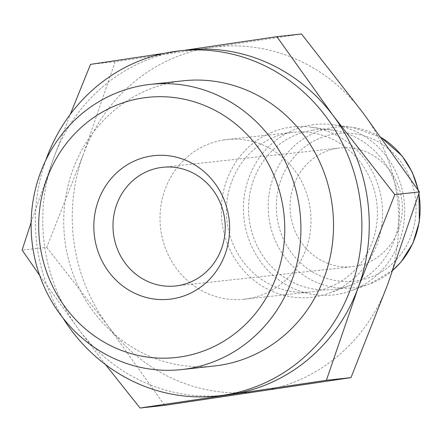 <?xml version="1.0" encoding="UTF-8"?>
<svg xmlns="http://www.w3.org/2000/svg" width="442" height="442" viewBox="0 0 442 442"><rect width="100%" height="100%" fill="white"/><g stroke="black" fill="none" stroke-linecap="round" stroke-linejoin="round"><path stroke-width="0.33" stroke-dasharray="2.21 1.66" d="M164.535 53.278L181.237 50.786A173.612 163.142 83.8 0 1 187.17 50.023M224.829 395.198A173.612 163.142 83.8 0 1 78.621 329.312A173.612 163.142 83.8 0 1 53.858 157.49L70.311 114.312M31.133 222.436L53.858 157.49A173.612 163.142 83.8 0 1 181.237 50.786M105.55 364.617L78.621 329.312L39.675 275.438M301.477 33.973L210.751 47.565A173.612 163.142 83.8 0 1 362.893 112.688A173.612 163.142 83.8 0 1 387.651 284.51A173.612 163.142 83.8 0 1 260.272 391.214A173.612 163.142 83.8 0 1 108.135 326.091L164.656 405.342M210.751 47.565L115.135 61.692L83.372 154.269A173.612 163.142 83.8 0 1 210.751 47.565M46.719 247.376L108.135 326.091A173.612 163.142 83.8 0 1 83.372 154.269L46.719 247.376L22.1 250.061M214.177 366.02A143.451 134.799 83.8 0 1 64.924 240.647A143.451 134.799 83.8 0 1 178.159 81.439A143.451 134.799 83.8 0 1 183.06 80.809M62.957 318.002A173.612 163.142 83.8 0 1 45.753 160.308M224.061 139.921A80.295 75.455 83.8 0 1 226.807 139.567A80.295 75.455 83.8 0 1 310.522 211.204A80.295 75.455 83.8 0 1 244.222 299.212A80.295 75.455 83.8 0 1 160.678 229.033A80.295 75.455 83.8 0 1 224.061 139.921M290.466 132.677A80.295 75.455 83.8 0 1 293.212 132.324A80.295 75.455 83.8 0 1 376.927 203.961A80.295 75.455 83.8 0 1 310.627 291.969A80.295 75.455 83.8 0 1 227.083 221.79A80.295 75.455 83.8 0 1 290.466 132.677M289.692 127.307A85.72 80.549 83.8 0 1 311.201 127.191A85.72 80.549 83.8 0 1 381.998 203.408A85.72 80.549 83.8 0 1 329.307 293.096A85.72 80.549 83.8 0 1 223.801 232.172A85.72 80.549 83.8 0 1 289.692 127.307M312.604 130.263A80.295 75.455 83.8 0 1 332.754 130.152A80.295 75.455 83.8 0 1 399.065 201.546A80.295 75.455 83.8 0 1 349.705 285.56A80.295 75.455 83.8 0 1 250.879 228.492A80.295 75.455 83.8 0 1 312.604 130.263M311.831 124.893A85.72 80.549 83.8 0 1 333.34 124.777A85.72 80.549 83.8 0 1 404.132 200.994A85.72 80.549 83.8 0 1 351.44 290.681A85.72 80.549 83.8 0 1 245.934 229.757A85.72 80.549 83.8 0 1 311.831 124.893M337.682 148.252A59.681 56.079 83.8 0 1 339.721 147.987A59.681 56.079 83.8 0 1 401.938 201.232A59.681 56.079 83.8 0 1 352.666 266.642A59.681 56.079 83.8 0 1 290.571 214.48A59.681 56.079 83.8 0 1 337.682 148.252M115.135 61.692L90.511 64.383M392.866 270.195A80.792 75.919 83.8 0 1 369.971 283.836A80.792 75.919 83.8 0 1 270.532 226.415A80.792 75.919 83.8 0 1 332.638 127.578A80.792 75.919 83.8 0 1 352.909 127.467A80.792 75.919 83.8 0 1 381.175 137.561M418.104 190.027A80.792 75.919 83.8 0 1 418.839 193.718M335.594 133.777A74.306 69.825 83.8 0 1 411.309 235.188A74.306 69.825 83.8 0 1 291.676 252.984A74.306 69.825 83.8 0 1 335.594 133.777M244.222 299.212L310.627 291.969M226.807 139.567L293.212 132.324M332.754 130.152L311.201 127.191M349.705 285.56L329.307 293.096M381.098 137.456L352.909 127.467L333.34 124.777M392.839 270.272L369.971 283.836L351.44 290.681M418.447 190.524L418.988 193.259M175.579 285.963L352.666 266.642M162.634 167.308L339.721 147.987"/><path stroke-width="0.66" d="M70.311 114.312L90.511 64.383L164.535 53.278M184.198 50.349L276.858 36.658L333.378 115.909L394.789 194.624L358.136 287.731L326.378 380.308L140.031 408.027L105.55 364.617M45.753 160.308A173.612 163.142 83.8 0 1 173.861 51.592A173.612 163.142 83.8 0 1 179.789 50.83L187.17 50.023A173.612 163.142 83.8 0 1 333.378 115.909A173.612 163.142 83.8 0 1 358.136 287.731A173.612 163.142 83.8 0 1 230.757 394.435A173.612 163.142 83.8 0 1 224.829 395.198L217.453 396.004A173.612 163.142 83.8 0 1 62.957 318.002M39.675 275.438L22.1 250.061L31.133 222.436M140.031 408.027L164.656 405.342L350.998 377.617L387.651 284.51L419.414 191.938L362.893 112.688L301.477 33.973L276.858 36.658M143.064 97.947A130.843 122.953 83.8 0 1 276.388 276.521A130.843 122.953 83.8 0 1 65.725 307.859A130.843 122.953 83.8 0 1 143.064 97.947M151.429 155.976A72.206 67.853 83.8 0 1 225.006 254.526A72.206 67.853 83.8 0 1 108.749 271.819A72.206 67.853 83.8 0 1 151.429 155.976M145.556 84.997A143.451 134.799 83.8 0 1 150.457 84.367A143.451 134.799 83.8 0 1 300.019 212.353A143.451 134.799 83.8 0 1 181.574 369.578A143.451 134.799 83.8 0 1 32.316 244.205A143.451 134.799 83.8 0 1 145.556 84.997M150.457 84.367L183.06 80.809A143.451 134.799 83.8 0 1 332.627 208.795A143.451 134.799 83.8 0 1 214.177 366.02L181.574 369.578M179.789 50.83A173.612 163.142 83.8 0 1 360.799 205.723A173.612 163.142 83.8 0 1 217.453 396.004M160.595 167.573A59.681 56.079 83.8 0 1 162.634 167.308A59.681 56.079 83.8 0 1 224.856 220.552A59.681 56.079 83.8 0 1 175.579 285.963A59.681 56.079 83.8 0 1 113.484 233.801A59.681 56.079 83.8 0 1 160.595 167.573M419.414 191.938L394.789 194.624M350.998 377.617L326.378 380.308M381.175 137.561A80.792 75.919 83.8 0 1 418.104 190.027M418.839 193.718A80.792 75.919 83.8 0 1 392.866 270.195M381.098 137.456L402.132 155.943L412.253 172.22L418.447 190.524M418.988 193.259L419.325 221.829L412.894 243.293L401.054 261.973L392.839 270.272"/></g></svg>
